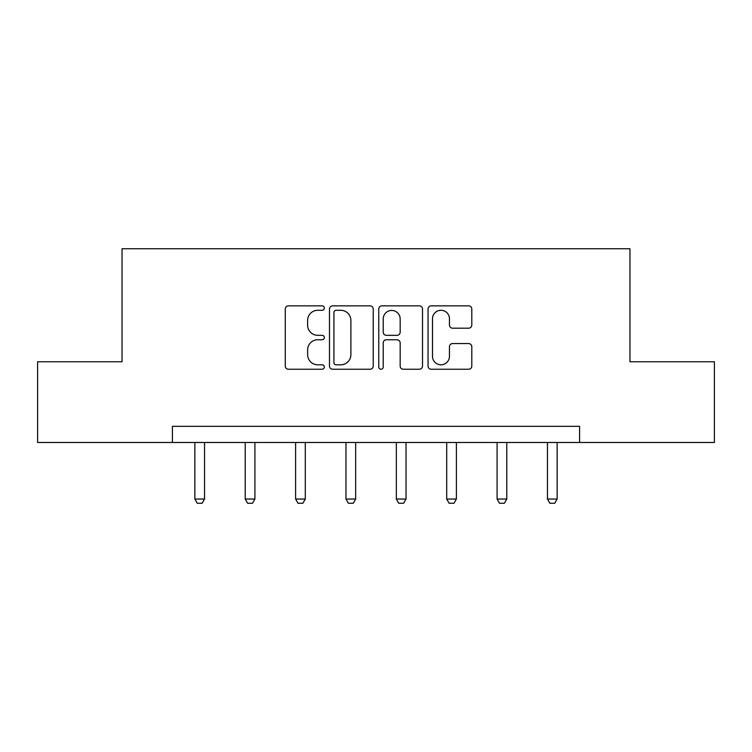 <?xml version="1.0" encoding="UTF-8"?>
<svg xmlns="http://www.w3.org/2000/svg" width="752" height="752" viewBox="0 0 752 752"><rect width="100%" height="100%" fill="white"/><g stroke="black" fill="none" stroke-linecap="round" stroke-linejoin="round"><path stroke-width="1.13" d="M324.338 308.066A2.218 2.218 0 0 0 322.119 305.848L288.439 305.848A3.168 3.168 0 0 0 285.271 309.016L285.271 366.064A3.168 3.168 0 0 0 288.439 369.241L322.119 369.241A2.218 2.218 0 0 0 324.338 367.023A2.218 2.218 0 0 0 322.119 364.805L317.758 364.805A10.143 10.143 0 0 1 307.615 354.662L307.615 349.906A10.143 10.143 0 0 1 317.758 339.763L322.119 339.763A2.218 2.218 0 0 0 324.338 337.545A2.218 2.218 0 0 0 322.119 335.326L317.758 335.326A10.143 10.143 0 0 1 307.615 325.184L307.615 320.427A10.143 10.143 0 0 1 317.758 310.285L322.119 310.285A2.218 2.218 0 0 0 324.338 308.066M468.628 328.192A3.168 3.168 0 0 0 471.795 325.024L471.795 309.016A3.168 3.168 0 0 0 468.628 305.848L431.225 305.848A3.168 3.168 0 0 0 428.057 309.016L428.057 366.064A3.168 3.168 0 0 0 431.225 369.241L468.628 369.241A3.168 3.168 0 0 0 471.795 366.064L471.795 346.738A3.168 3.168 0 0 0 468.628 343.561L452.619 343.561A3.168 3.168 0 0 0 449.452 346.738L449.452 356.326A8.479 8.479 0 0 1 440.973 364.805A8.479 8.479 0 0 1 432.494 356.326L432.494 318.763A8.479 8.479 0 0 1 440.973 310.285A8.479 8.479 0 0 1 449.452 318.763L449.452 325.024A3.168 3.168 0 0 0 452.619 328.192L468.628 328.192M172.415 442.486L37.6 442.486L37.6 361.759L122.04 361.759L122.04 248.743L629.96 248.743L629.96 361.759L714.4 361.759L714.4 442.486L579.585 442.486L579.585 426.337L172.415 426.337L172.415 442.486L579.585 442.486M373.227 309.016A3.168 3.168 0 0 0 370.059 305.848L332.657 305.848A3.168 3.168 0 0 0 329.489 309.016L329.489 366.064A3.168 3.168 0 0 0 332.657 369.241L370.059 369.241A3.168 3.168 0 0 0 373.227 366.064L373.227 309.016M381.941 305.848L419.343 305.848A3.168 3.168 0 0 1 422.511 309.016L422.511 366.064A3.168 3.168 0 0 1 419.343 369.241L403.335 369.241A3.168 3.168 0 0 1 400.167 366.064L400.167 342.931A3.168 3.168 0 0 0 397 339.763L386.378 339.763A3.168 3.168 0 0 0 383.21 342.931L383.21 367.023A2.218 2.218 0 0 1 380.991 369.241A2.218 2.218 0 0 1 378.773 367.023L378.773 309.016A3.168 3.168 0 0 1 381.941 305.848M336.144 310.285A2.218 2.218 0 0 0 333.926 312.503L333.926 362.577A2.218 2.218 0 0 0 336.144 364.805L340.741 364.805A10.143 10.143 0 0 0 350.883 354.662L350.883 320.427A10.143 10.143 0 0 0 340.741 310.285L336.144 310.285M400.167 318.923A8.479 8.479 0 0 0 391.689 310.444A8.479 8.479 0 0 0 383.21 318.923L383.21 332.158A3.168 3.168 0 0 0 386.378 335.326L397 335.326A3.168 3.168 0 0 0 400.167 332.158L400.167 318.923M194.853 442.486L194.853 499.055L204.544 499.055L204.544 442.486M204.544 499.055L202.119 503.257L197.278 503.257L194.853 499.055M245.227 442.486L245.227 499.055L254.909 499.055L254.909 442.486M254.909 499.055L252.493 503.257L247.643 503.257L245.227 499.055M295.602 442.486L295.602 499.055L305.284 499.055L305.284 442.486M305.284 499.055L302.859 503.257L298.018 503.257L295.602 499.055M345.967 442.486L345.967 499.055L355.658 499.055L355.658 442.486M355.658 499.055L353.233 503.257L348.392 503.257L345.967 499.055M396.342 442.486L396.342 499.055L406.033 499.055L406.033 442.486M406.033 499.055L403.608 503.257L398.767 503.257L396.342 499.055M446.716 442.486L446.716 499.055L456.398 499.055L456.398 442.486M456.398 499.055L453.982 503.257L449.141 503.257L446.716 499.055M497.091 442.486L497.091 499.055L506.773 499.055L506.773 442.486M506.773 499.055L504.357 503.257L499.507 503.257L497.091 499.055M547.456 442.486L547.456 499.055L557.147 499.055L557.147 442.486M557.147 499.055L554.722 503.257L549.881 503.257L547.456 499.055"/></g></svg>
